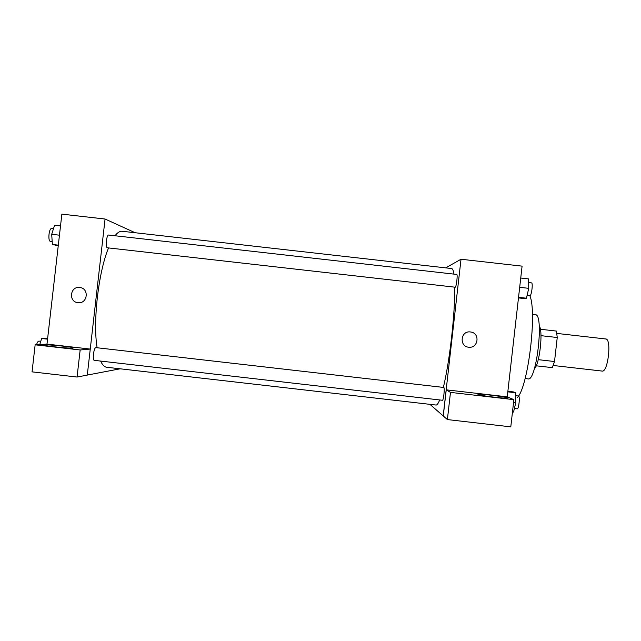 <?xml version="1.0" encoding="UTF-8"?>
<svg xmlns="http://www.w3.org/2000/svg" width="641" height="641" viewBox="0 0 641 641"><rect width="100%" height="100%" fill="white"/><g stroke="black" fill="none" stroke-linecap="round" stroke-linejoin="round"><path stroke-width="0.96" d="M553.231 365.49L602.099 371.067C608.013 372.661 611.875 338.76 605.753 338.977L556.885 333.416M540.988 335.668L557.245 337.511L556.436 331.077L540.363 329.25M557.245 337.511L554.521 361.524L552.294 367.638L536.213 365.803M539.233 326.013C543.4 330.772 539.498 365.041 534.362 368.735M538.264 359.665L554.521 361.524M532.423 314.378L535.379 314.715C544.313 313.649 536.541 381.932 528.072 378.879L525.107 378.543M529.835 295.669C537.23 312.007 528.128 386.739 517.503 397.444M445.719 267.866L461.015 259.244L522.086 266.143L507.239 396.851M470.414 331.958L471.055 332.054C480.165 333.472 478.258 348.183 469.092 347.23C458.956 346.973 460.39 330.46 470.414 331.958C460.39 330.46 458.956 346.973 469.092 347.23C478.258 348.183 480.165 333.472 471.055 332.054L470.414 331.958M446.24 389.84L507.167 396.819L513.874 399.655L450.479 392.396L446.24 389.84L443.268 415.969L429.935 404.335M461.015 259.244L443.195 415.961M507.191 397.837C511.318 399.343 482.481 396.138 478.595 394.656C473.138 392.957 502.648 396.17 506.935 397.74L507.191 397.837M450.479 392.396L447.386 419.575L443.268 415.969M513.874 399.655L510.789 426.858L447.386 419.575M443.933 394.351C444.341 390.257 444.325 387.965 443.884 387.468L95.99 347.63C93.858 347.053 92.104 360.426 94.331 360.354L442.522 400.272C443.003 400 443.468 398.021 443.933 394.351M456.873 280.502C457.249 276.832 457.233 274.813 456.833 274.444L108.658 235.039C106.51 234.462 105.212 247.883 107.424 247.803L455.278 287.224C455.823 286.839 456.352 284.596 456.873 280.502M443.38 387.412C446.521 374.096 449.253 357.47 451.568 337.535C453.788 317.583 454.854 300.797 454.773 287.16M453.956 274.116C453.387 270.502 452.594 268.643 451.568 268.523L122.215 231.273C119.955 231.016 117.559 232.515 115.011 235.76M100.629 361.075C102.392 364.929 104.427 366.997 106.718 367.261L436.016 405.04C437.058 405.152 438.276 403.461 439.67 399.952M97.12 347.759C92.729 322.038 98.466 271.88 108.537 247.931M120.179 368.799L87.288 375.065M135.163 232.739L105.068 219.022L90.261 349.073L80.157 349.97L35.151 344.818L46.985 344.113L90.189 349.065M90.261 349.073L87.288 375.089L77.064 377.036L32.05 371.86L35.151 344.818M73.122 348.119C69.685 348.544 46.577 346.252 44.069 345.219C39.333 343.752 69.957 346.404 73.386 347.743L73.122 348.119M80.157 349.97L77.064 377.036M105.068 219.022L61.865 214.142L46.985 344.113M79.724 287.488L79.861 287.505C89.46 288.394 87.617 304.018 78.074 302.664C68.258 302.031 69.997 286.014 79.724 287.488C69.997 286.014 68.258 302.031 78.074 302.664C87.617 304.018 89.46 288.394 79.861 287.505L79.724 287.488M60.51 225.961L54.581 225.295L51.697 234.31L52.386 244.469L58.243 245.735M51.697 234.31L59.453 235.191M52.386 244.469L58.315 245.142M52.185 241.545L50.423 241.345C47.698 241.369 48.94 227.948 51.609 228.581L53.459 228.789M47.61 338.6L41.625 338.48L39.774 344.538M41.625 338.48L47.546 339.161M36.537 344.73C37.266 342.334 38.083 341.124 38.989 341.108L40.76 341.308M520.732 278.026L528.665 278.923L528.729 288.33L526.469 298.209L524.202 298.554L518.473 297.905M519.683 287.304L528.729 288.33M518.545 297.312L526.469 298.209M527.126 295.365L529.883 295.677C531.509 296.198 533.216 282.753 531.509 282.889L528.689 282.577M507.872 391.29L513.601 391.947L515.733 392.757L515.725 402.869L513.545 412.043L512.48 411.923M513.537 402.62L515.725 402.869M507.808 391.843L515.733 392.757M514.386 408.517L517.199 408.838C518.841 409.359 520.196 395.874 518.497 396.01L515.733 395.697M506.935 397.74L506.879 398.173"/></g></svg>
